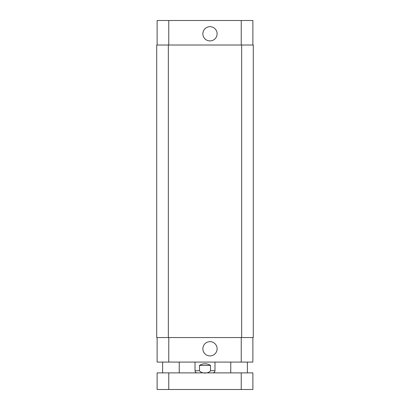 <?xml version="1.0" encoding="UTF-8"?>
<svg xmlns="http://www.w3.org/2000/svg" width="410" height="410" viewBox="0 0 410 410"><rect width="100%" height="100%" fill="white"/><g stroke="black" fill="none" stroke-linecap="round" stroke-linejoin="round"><path stroke-width="0.61" d="M168.766 389.5L252.873 389.5L252.873 372.88L157.127 372.88L157.127 389.5L168.766 389.5L168.766 372.88M210.514 365.397L210.514 370.717C208.628 373.812 201.371 373.812 199.485 370.717L199.485 365.397L210.514 365.397C206.84 363.204 203.16 363.204 199.485 365.397M214.973 362.076L214.973 370.717C214.845 372.029 214.122 372.752 212.81 372.88M202.868 33.799A7.119 7.119 0 0 1 213.548 27.634A7.119 7.119 0 0 1 213.548 39.965A7.119 7.119 0 0 1 202.868 33.799M202.868 348.777A7.119 7.119 0 0 1 213.548 342.611A7.119 7.119 0 0 1 213.548 354.942A7.119 7.119 0 0 1 202.868 348.777M252.873 45.018L252.873 20.5L157.127 20.5L157.127 45.018M252.873 337.558L252.873 362.076L157.127 362.076L157.127 337.558M241.649 337.558L253.288 337.558L253.288 45.018L156.712 45.018L156.712 337.558L241.649 337.558L241.649 45.018M241.234 372.88L241.234 389.5M214.973 370.717L210.514 370.717M199.485 370.717L195.027 370.717C195.155 372.029 195.877 372.752 197.189 372.88M168.766 337.558L168.766 362.076M241.234 337.558L241.234 362.076M168.766 45.018L168.766 20.5M241.234 45.018L241.234 20.5M168.351 45.018L168.351 337.558M179.237 372.88L179.237 362.076M162.616 372.88L162.616 362.076M247.384 372.88L247.384 362.076M230.763 372.88L230.763 362.076M195.027 362.076L195.027 370.717"/></g></svg>
